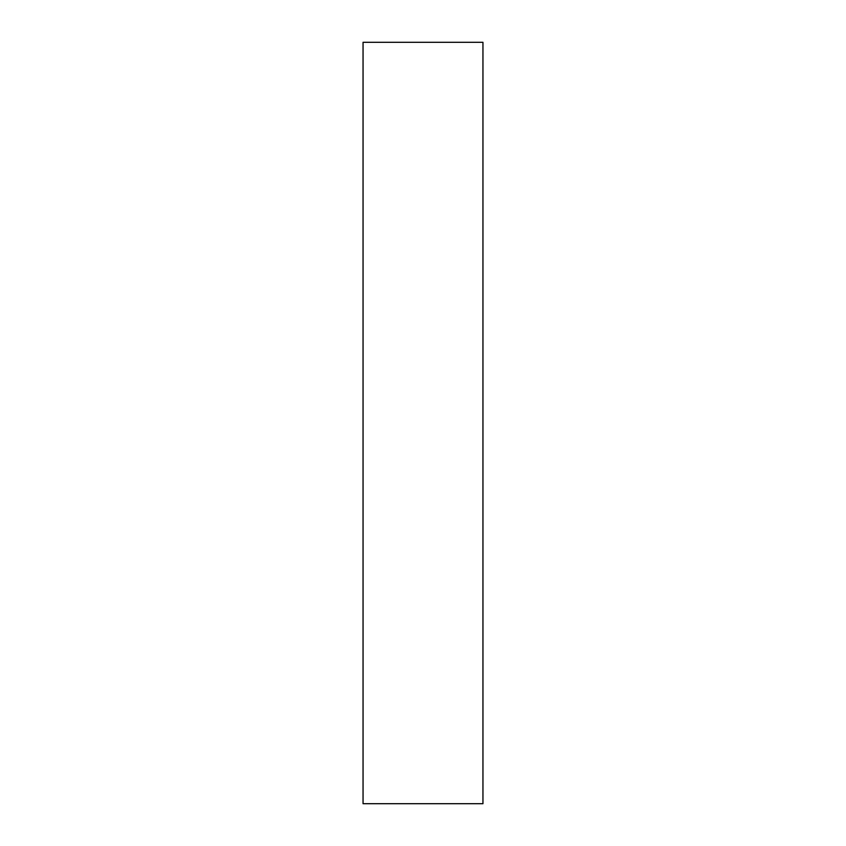 <?xml version="1.0" encoding="UTF-8"?>
<svg xmlns="http://www.w3.org/2000/svg" width="846" height="846" viewBox="0 0 846 846"><rect width="100%" height="100%" fill="white"/><g stroke="black" fill="none" stroke-linecap="round" stroke-linejoin="round"><path stroke-width="1.27" d="M363.05 803.7L482.95 803.7L482.95 42.3L363.05 42.3L363.05 803.7L482.95 803.7L482.95 42.3L363.05 42.3L363.05 803.7"/></g></svg>
